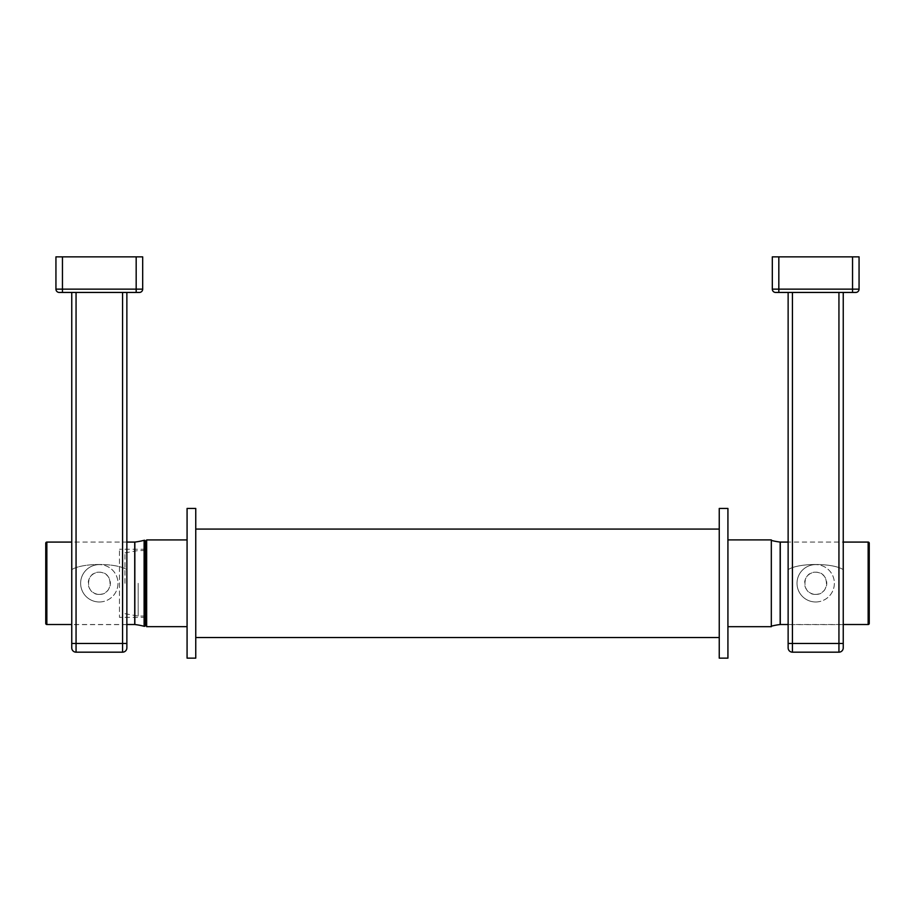 <?xml version="1.0" encoding="UTF-8"?>
<svg xmlns="http://www.w3.org/2000/svg" width="915" height="915" viewBox="0 0 915 915"><rect width="100%" height="100%" fill="white"/><g stroke="black" fill="none" stroke-linecap="round" stroke-linejoin="round"><path stroke-width="0.69" stroke-dasharray="4.58 3.43" d="M76.059 652.178L76.059 643.474L71.759 643.474L71.759 647.877A4.3 4.3 0 0 0 76.059 652.178L122.564 652.178L122.564 292.445L76.059 292.445L76.059 643.474L126.865 643.474L126.865 292.445L76.059 292.445M71.759 542.08L71.759 624.625L71.759 542.08L126.865 542.08M71.759 569.668C81.973 562.759 116.663 562.759 126.865 569.668L126.865 624.625L126.865 569.668C116.651 562.759 81.961 562.759 71.759 569.668L71.759 292.445M136.175 256.852L142.683 256.852L142.683 289.14A3.305 3.305 0 0 1 139.377 292.445L59.246 292.445A3.305 3.305 0 0 1 55.941 289.14L55.941 256.852L136.175 256.852L136.175 289.14L62.449 289.14L62.449 292.445M126.865 292.445L126.865 569.668L126.865 292.445L122.564 292.445M99.312 594.373C85.026 595.047 85.026 571.543 99.312 572.218C113.597 571.555 113.597 595.047 99.312 594.373A11.072 11.072 0 0 1 88.24 583.301A11.072 11.072 0 0 1 99.312 572.218A11.072 11.072 0 0 1 110.383 583.301A11.072 11.072 0 0 1 99.312 594.373M99.312 601.979A18.677 18.677 0 0 0 117.989 583.301A18.677 18.677 0 0 0 99.312 564.624A18.677 18.677 0 0 1 117.989 583.301A18.677 18.677 0 0 1 99.312 601.979A18.677 18.677 0 0 1 80.634 583.301A18.677 18.677 0 0 1 99.312 564.624A18.677 18.677 0 0 0 80.634 583.301A18.677 18.677 0 0 0 99.312 601.979M126.865 647.877A4.3 4.3 0 0 1 122.564 652.178A4.3 4.3 0 0 0 126.865 647.877M788.135 292.445L843.241 292.445L788.135 292.445L788.135 569.668C798.349 562.759 833.039 562.759 843.241 569.668C833.027 562.759 798.337 562.759 788.135 569.668L788.135 292.445L788.135 643.474L838.941 643.474L838.941 292.445L792.436 292.445L792.436 652.178L838.941 652.178L838.941 643.474L843.241 643.474M852.551 256.852L859.059 256.852L859.059 289.14A3.305 3.305 0 0 1 855.754 292.445L775.623 292.445A3.305 3.305 0 0 1 772.317 289.14L772.317 256.852L852.551 256.852L852.551 289.14L778.825 289.14L778.825 292.445M838.941 292.445L843.241 292.445L843.241 624.625L843.241 292.445L792.436 292.445M843.241 569.668L843.241 542.08L788.135 542.08M815.688 594.373C801.403 595.047 801.403 571.543 815.688 572.218C829.974 571.555 829.974 595.047 815.688 594.373A11.072 11.072 0 0 1 804.617 583.301A11.072 11.072 0 0 1 815.688 572.218A11.072 11.072 0 0 1 826.76 583.301A11.072 11.072 0 0 1 815.688 594.373M815.688 601.979A18.677 18.677 0 0 0 834.366 583.301A18.677 18.677 0 0 0 815.688 564.624A18.677 18.677 0 0 1 834.366 583.301A18.677 18.677 0 0 1 815.688 601.979A18.677 18.677 0 0 1 797.011 583.301A18.677 18.677 0 0 1 815.688 564.624A18.677 18.677 0 0 0 797.011 583.301A18.677 18.677 0 0 0 815.688 601.979M788.135 647.877A4.3 4.3 0 0 0 792.436 652.178M843.241 647.877A4.3 4.3 0 0 1 838.941 652.178A4.3 4.3 0 0 0 843.241 647.877M126.865 624.522L71.759 624.522M45.75 543.178L45.75 623.412M145.496 541.371L145.496 625.22M145.496 617.351L145.496 549.24L145.496 617.351L119.476 617.351L119.476 549.24L119.476 617.351M145.496 549.24L119.476 549.24M146.652 626.672L146.652 539.93M187.072 658.148L187.072 508.454M195.753 508.454L195.753 658.148M195.753 529.076L195.753 637.526L195.753 529.076M719.247 529.076L719.247 637.526L719.247 529.076M719.247 658.148L719.247 508.454M727.928 658.148L727.928 508.454M771.322 626.683L771.322 539.907M771.322 540.422L771.322 626.18L771.322 540.422M788.135 624.522L843.241 624.522M869.25 623.412L869.25 543.178M138.176 583.301L138.176 616.047L138.176 583.301M124.955 583.301L124.955 552.877L124.955 583.301M62.449 256.852L62.449 289.14L55.941 289.14A3.305 3.305 0 0 0 59.246 292.445M142.683 289.14L136.175 289.14L136.175 292.445M778.825 256.852L778.825 289.14L772.317 289.14A3.305 3.305 0 0 0 775.623 292.445M859.059 289.14L852.551 289.14L852.551 292.445M46.848 542.08L46.848 624.522M134.722 624.522L134.722 542.08M134.848 624.522L134.848 542.069M144.113 540.308L144.113 626.283M780.152 542.069L780.152 624.522M868.152 624.522L868.152 542.08M780.278 542.08L780.278 624.522M126.865 624.625L71.759 624.625M843.241 624.625L788.135 624.625M124.955 613.713L138.176 616.047L145.496 616.047M124.955 552.877L138.176 550.556L145.496 550.556"/><path stroke-width="1.37" d="M71.759 569.668L71.759 647.877A4.3 4.3 0 0 0 76.059 652.178L122.564 652.178A4.3 4.3 0 0 0 126.865 647.877L126.865 643.474L126.865 647.877A4.3 4.3 0 0 1 122.564 652.178L122.564 643.474L76.059 643.474L76.059 292.445M76.059 652.178L76.059 643.474L71.759 643.474L71.759 292.445M62.449 256.852L55.941 256.852L55.941 289.14A3.305 3.305 0 0 0 59.246 292.445L139.377 292.445A3.305 3.305 0 0 0 142.683 289.14L142.683 256.852L62.449 256.852L62.449 289.14L136.175 289.14L136.175 292.445M126.865 292.445L126.865 643.474L122.564 643.474L122.564 292.445M788.135 647.877L788.135 643.474L788.135 647.877A4.3 4.3 0 0 0 792.436 652.178L838.941 652.178A4.3 4.3 0 0 0 843.241 647.877L843.241 569.668M792.436 652.178L792.436 643.474L788.135 643.474L788.135 292.445M778.825 256.852L772.317 256.852L772.317 289.14A3.305 3.305 0 0 0 775.623 292.445L855.754 292.445A3.305 3.305 0 0 0 859.059 289.14L859.059 256.852L778.825 256.852L778.825 289.14L852.551 289.14L852.551 292.445M843.241 624.522L868.152 624.522A1.098 1.098 0 0 0 869.25 623.412L869.25 543.178A1.098 1.098 0 0 0 868.152 542.08L843.241 542.08L843.241 292.445L843.241 647.877A4.3 4.3 0 0 1 838.941 652.178L838.941 643.474L792.436 643.474L792.436 292.445M126.865 542.08L134.722 542.08A1.098 1.098 0 0 0 134.848 542.069L134.848 624.522A1.098 1.098 0 0 0 134.722 624.522L126.865 624.522M71.759 624.522L46.848 624.522L46.848 542.08L71.759 542.08M46.848 542.08A1.098 1.098 0 0 0 45.75 543.178L45.75 623.412A1.098 1.098 0 0 0 46.848 624.522M134.848 624.522A67.664 67.664 0 0 1 144.113 626.283L144.113 540.308A67.664 67.664 0 0 1 134.848 542.069M144.113 540.308A1.098 1.098 0 0 1 145.496 541.371L145.496 625.22A1.098 1.098 0 0 1 144.113 626.283M187.072 539.93L146.652 539.93L146.652 626.672L187.072 626.672M187.072 583.301L187.072 508.454L195.753 508.454L195.753 658.148L187.072 658.148L187.072 583.301M195.753 529.076L719.247 529.076M195.753 637.526L719.247 637.526M719.247 508.454L719.247 658.148L727.928 658.148L727.928 508.454L719.247 508.454M727.928 539.907L771.322 539.907L771.322 626.683L727.928 626.683M771.322 626.18A67.664 67.664 0 0 1 780.152 624.522L780.152 542.069A67.664 67.664 0 0 1 771.322 540.422M788.135 624.522L780.278 624.522A1.098 1.098 0 0 0 780.152 624.522M780.278 624.522L780.278 542.08A1.098 1.098 0 0 1 780.152 542.069M780.278 542.08L788.135 542.08M62.449 292.445L62.449 289.14L55.941 289.14A3.305 3.305 0 0 0 59.246 292.445M136.175 256.852L136.175 289.14L142.683 289.14A3.305 3.305 0 0 1 139.377 292.445M778.825 292.445L778.825 289.14L772.317 289.14A3.305 3.305 0 0 0 775.623 292.445M852.551 256.852L852.551 289.14L859.059 289.14A3.305 3.305 0 0 1 855.754 292.445M843.241 643.474L838.941 643.474L838.941 292.445M134.722 542.08L134.722 624.522M868.152 542.08L868.152 624.522M145.496 616.047L146.652 616.047M145.496 550.556L146.652 550.556"/></g></svg>
